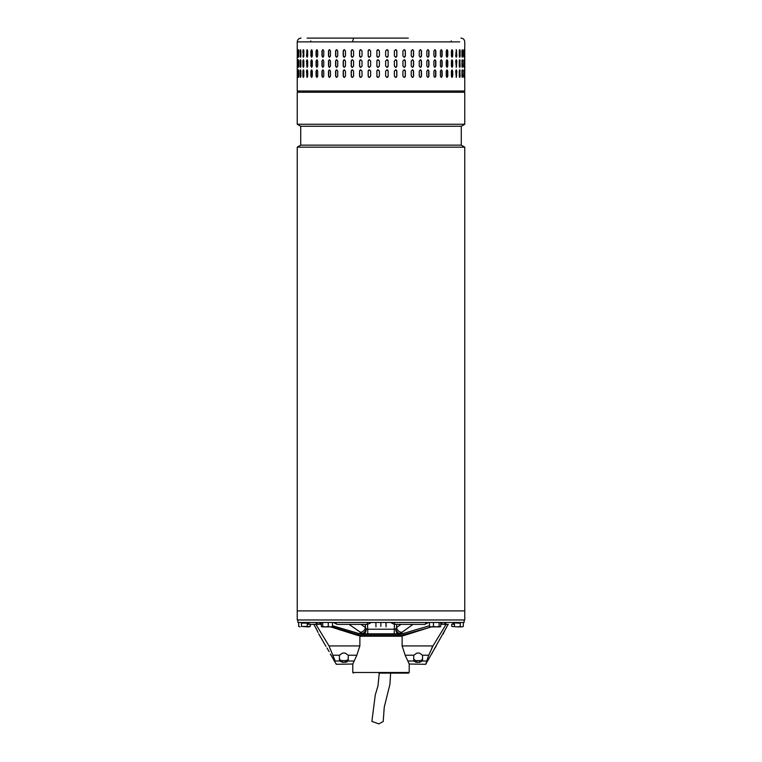 <?xml version="1.0" encoding="UTF-8"?>
<svg xmlns="http://www.w3.org/2000/svg" width="762" height="762" viewBox="0 0 762 762"><rect width="100%" height="100%" fill="white"/><g stroke="black" fill="none" stroke-linecap="round" stroke-linejoin="round"><path stroke-width="1.14" d="M390.611 673.122L389.953 684.181L384.238 707.231L383.229 721.481L378.809 723.9L371.894 721.395L375.256 695.03L377.971 685.962L379.266 673.122M363.093 619.973L297.247 619.973L297.247 610.905L464.753 610.905L297.247 610.905L297.247 147.152L464.753 147.152L464.753 619.973L363.093 619.973M297.247 147.152L300.714 145.151L461.286 145.151L464.753 147.152M461.286 145.151L461.286 126.263L300.714 126.263L297.247 124.263L464.753 124.263L464.753 92.259L297.247 92.259L297.247 124.263M336.023 663.435L336.29 664.302L352.787 664.016L352.787 672.484L409.213 672.484L409.213 664.016L425.71 664.302L448.256 624.249M409.213 672.484L408.584 673.122L378.847 673.122M402.126 636.213L359.874 636.213M297.875 619.973L297.875 622.487L464.125 622.487L464.125 619.973M367.741 631.307L367.741 629.002M305.724 622.487L305.724 623.116L306.753 623.116L306.753 622.573M301.847 622.487L301.847 623.116L301.8 622.487M301.847 623.116L305.724 623.116M455.076 622.792L457.476 623.116L457.476 622.487M457.476 623.116L459.229 623.116L459.229 622.487M459.229 623.116L460.458 623.116L460.458 622.487M394.916 622.487L394.287 624.373L424.882 624.373L426.958 622.487M371.332 622.487L367.713 624.373L337.118 624.373L335.042 622.487M315.363 622.487L318.325 624.373L310.315 624.373L310.305 626.45L308.781 626.897L301.447 626.45L301.447 622.487M448.189 624.373L443.675 624.373L446.637 622.487M349.015 624.373L362.293 633.527L358.35 633.527M359.521 633.822L362.293 633.527C364.026 633.098 365.35 631.584 366.274 629.002L365.465 627.564C364.636 630.574 362.826 632.155 360.026 632.308M363.369 633.822L367.551 633.822L363.369 633.822C365.074 633.555 366.046 631.946 366.274 629.002L367.741 629.221L367.741 633.822L394.259 633.822L394.259 629.221L367.741 629.221L367.503 624.373M403.65 633.527L399.707 633.527C397.974 633.098 396.65 631.584 395.726 629.002L396.535 627.564C397.364 630.574 399.174 632.155 401.974 632.308L412.985 624.373M401.974 632.308L398.631 633.822C396.926 633.555 395.954 631.946 395.726 629.002L394.259 629.221L394.497 624.373M367.741 633.822L402.479 633.822M398.631 633.822L394.116 634.07M454.381 624.249L454.409 623.44L454.381 624.249L452.733 624.249M446.151 624.249L432.987 645.938L428.711 655.225L425.71 664.302M447.265 625.954L446.418 627.45M446.018 628.183L445.656 628.869M444.941 630.26L444.36 631.469M443.894 632.47L443.303 633.832M307.619 624.249L307.619 623.459L307.591 624.249L309.267 624.249M313.744 624.249L315.563 627.421M315.963 628.145L316.344 628.869M317.059 630.26L317.64 631.479M318.106 632.47L314.725 625.945M329.127 651.615L326.974 647.967M330.689 626.897L358.216 635.584L398.307 635.584L398.307 634.327L400.421 634.327L429.444 625.745M398.307 635.584L400.755 635.584L431.444 626.897L429.444 626.45L430.273 626.897M440.76 624.249L442.627 624.249M332.48 625.716L361.579 634.327L363.693 634.327L363.693 635.584M398.307 634.327L363.693 634.327M400.755 635.584L403.784 635.584L431.311 626.897M402.126 635.584L402.126 645.938L405.165 655.225L409.337 664.302M321.316 624.249L319.373 624.249M361.245 635.584L332.08 626.812M352.663 664.302L356.835 655.225L359.874 645.938L359.874 635.584M431.625 648.291L432.902 646.071M436.055 646.376L434.169 649.348M433.721 650.119L433.273 650.891M432.873 651.615L431.654 654.015M408.032 660.997L413.89 660.997A3.153 2.124 0 0 1 413.747 660.359L413.747 655.425A3.153 2.124 0 0 1 413.756 655.225L416.89 653.063L419.414 653.063L422.548 655.225A3.153 2.124 0 0 1 422.558 655.425L422.558 660.359A3.153 2.124 0 0 1 422.424 660.997L419.414 662.349L416.89 662.349L413.89 660.997L415.909 662.254M359.874 645.938L329.013 645.938L315.849 624.249M329.013 645.938L335.166 660.997C336.68 665.359 336.68 665.359 335.166 660.997L339.576 660.997L342.586 662.349L346.977 661.997M339.576 660.997A3.153 2.124 180 0 1 339.442 660.359L339.442 655.425A3.153 2.124 0 0 1 339.452 655.225L342.586 653.063L345.11 653.063L348.244 655.225L356.835 655.225M353.968 660.997L348.11 660.997A3.153 2.124 0 0 0 348.253 660.359L348.253 655.425A3.153 2.124 180 0 0 348.244 655.225M348.11 660.997L345.11 662.349L345.11 660.635A3.153 2.124 180 0 0 348.253 658.501L348.253 655.425M327.441 648.71L327.86 649.395M328.279 650.119L328.727 650.891M413.747 655.425L413.747 658.501A3.153 2.124 180 0 0 416.89 660.635L416.89 662.349M419.414 662.349L419.414 660.635L416.89 660.635M419.414 660.635A3.153 2.124 180 0 0 422.558 658.501L422.558 655.425M339.442 658.501A3.153 2.124 180 0 0 342.586 660.635L345.11 660.635M440.76 626.45L439.931 626.897L440.76 626.45L440.76 622.487M429.444 622.487L429.444 626.45M433.454 626.45L431.444 626.897L436.283 626.897L433.454 626.45L433.454 622.487M439.112 626.45L436.283 626.897L439.931 626.897L439.112 626.45L439.112 622.487M408.299 38.1L353.701 38.1L352.406 41.881L459.724 41.881L297.247 41.881L297.247 91.002L464.753 91.002L463.496 92.259M459.543 57.131L460.143 55.988C459.867 57.607 459.581 57.607 459.286 55.988L459.286 50.949C459.581 49.32 459.867 49.32 460.143 50.949L460.143 55.988C459.867 57.607 459.581 57.607 459.286 55.988M459.286 50.949C459.581 49.32 459.867 49.32 460.143 50.949L459.543 49.797M455.743 55.988L456.305 49.682L456.848 55.988L456.305 57.245L455.743 55.988M451.38 55.988L451.38 50.949L452.057 49.682L452.714 50.949L452.714 55.988L452.057 57.245L451.38 55.988M446.256 55.988L446.256 50.949L447.037 49.682L447.799 50.949L447.799 55.988L447.037 57.245L446.256 55.988M440.407 55.988L440.407 50.949L441.284 49.682L442.151 50.949L442.151 55.988L441.284 57.245L440.407 55.988M433.911 55.988L433.911 50.949L434.883 49.682L435.835 50.949L435.835 55.988L434.883 57.245L433.911 55.988M426.834 55.988L426.834 50.949L427.882 49.682L428.92 50.949L428.92 55.988L427.882 57.245L426.834 55.988M419.252 55.988L419.252 50.949L420.367 49.682L421.481 50.949L421.481 55.988L420.367 57.245L419.252 55.988M411.261 55.988L411.261 50.949L412.433 49.682L413.595 50.949L413.595 55.988L412.433 57.245L411.261 55.988M402.927 55.988L402.927 50.949L404.146 49.682L405.346 50.949L405.346 55.988L404.146 57.245L402.927 55.988M394.364 55.988L394.364 50.949L395.602 49.682L396.84 50.949L396.84 55.988L395.602 57.245L394.364 55.988M385.639 55.988L385.639 50.949L386.896 49.682L388.153 50.949L388.153 55.988L386.896 57.245L385.639 55.988M376.876 55.988L376.876 50.949L378.133 49.682L379.39 50.949L379.39 55.988L378.133 57.245L376.885 55.988A1.257 1.257 -90 0 0 378.142 57.245M368.151 55.988L368.151 50.949L369.399 49.682L370.646 50.949L370.646 55.988L369.399 57.245L368.208 55.988A1.257 1.248 -90 0 0 369.427 57.245M359.578 55.988L359.578 50.949L360.797 49.682L362.017 50.949L362.017 55.988L360.797 57.245L359.664 55.988A1.257 1.219 -90 0 0 360.836 57.245M464.649 55.988L464.649 50.949C464.687 49.32 464.725 49.32 464.734 50.949L464.734 55.988C464.725 57.607 464.687 57.607 464.649 55.988L464.734 55.988C464.725 57.607 464.687 57.607 464.649 55.988M464.649 50.949C464.687 49.32 464.725 49.32 464.734 50.949L464.649 50.949M463.763 55.988L463.763 50.949C463.887 49.32 464.01 49.32 464.115 50.949L464.115 55.988C464.01 57.607 463.887 57.607 463.763 55.988L464.115 55.988C464.01 57.607 463.887 57.607 463.763 55.988M463.763 50.949C463.887 49.32 464.01 49.32 464.115 50.949L463.763 50.949M461.963 55.988L461.963 50.949C462.182 49.32 462.382 49.32 462.572 50.949L462.572 55.988C462.382 57.607 462.182 57.607 461.963 55.988C462.182 57.607 462.382 57.607 462.572 55.988L462.096 49.94M461.963 50.949C462.182 49.32 462.382 49.32 462.572 50.949L462.22 50.949M459.543 67.208L459.8 61.027L460.143 66.056C459.867 67.685 459.581 67.685 459.286 66.056L459.286 61.027C459.581 59.398 459.867 59.398 460.143 61.027C459.867 59.398 459.581 59.398 459.286 61.027M459.8 66.056L460.143 66.056C459.867 67.685 459.581 67.685 459.286 66.056M456.848 61.027L456.305 67.323L455.743 61.027L456.305 59.76L456.514 61.027A1.257 0.552 90 0 0 456.133 59.827M452.714 61.027L452.714 66.056L452.057 67.323L451.38 66.056L451.38 61.027L452.057 59.76L452.409 61.027A1.257 0.667 90 0 0 451.895 59.798M447.799 61.027L447.799 66.056L447.037 67.323L446.256 66.056L446.256 61.027L447.037 59.76L447.513 61.027A1.257 0.772 90 0 0 446.884 59.788M442.151 61.027L442.151 66.056L441.284 67.323L440.407 66.056L440.407 61.027L441.284 59.76L441.893 61.027A1.257 0.876 90 0 0 441.15 59.779M435.835 61.027L435.835 66.056L434.883 67.323L433.911 66.056L433.911 61.027L434.883 59.76L435.597 61.027A1.257 0.962 90 0 0 434.759 59.769M428.92 61.027L428.92 66.056L427.882 67.323L426.834 66.056L426.834 61.027L427.882 59.76L428.711 61.027A1.257 1.048 90 0 0 427.777 59.769M421.481 61.027L421.481 66.056L420.367 67.323L419.252 66.056L419.252 61.027L420.367 59.76L421.31 61.027A1.257 1.114 90 0 0 420.281 59.769M413.595 61.027L413.595 66.056L412.433 67.323L411.261 66.056L411.261 61.027L412.433 59.76L413.452 61.027A1.257 1.172 90 0 0 412.356 59.769M405.346 61.027L405.346 66.056L404.146 67.323L402.927 66.056L402.927 61.027L404.146 59.76L405.251 61.027A1.257 1.21 90 0 0 404.089 59.76M396.84 61.027L396.84 66.056L395.602 67.323L394.364 66.056L394.364 61.027L395.602 59.76L396.773 61.027A1.257 1.238 90 0 0 395.564 59.76M386.886 67.323A1.257 1.257 90 0 0 388.134 66.056L388.134 61.027L388.153 66.056L386.896 67.323L385.639 66.056L385.639 61.027L386.896 59.76L388.153 61.027A1.257 1.257 90 0 0 386.886 59.76M379.39 61.027L379.39 66.056L378.133 67.323L376.876 66.056L376.876 61.027L378.133 59.76L379.39 61.027M370.646 61.027L370.646 66.056L369.399 67.323L368.151 66.056L368.151 61.027L369.399 59.76L370.646 61.027M362.017 61.027L362.017 66.056L360.797 67.323L359.578 66.056L359.578 61.027L360.797 59.76L362.017 61.027M464.734 61.027L464.734 66.056C464.725 67.685 464.687 67.685 464.649 66.056L464.649 61.027C464.687 59.398 464.725 59.398 464.734 61.027C464.725 59.398 464.687 59.398 464.649 61.027L464.734 61.027M464.734 66.056C464.725 67.685 464.687 67.685 464.649 66.056L464.734 66.056M464.115 61.027L464.115 66.056C464.01 67.685 463.887 67.685 463.763 66.056L463.763 61.027C463.887 59.398 464.01 59.398 464.115 61.027C464.01 59.398 463.887 59.398 463.763 61.027L464.115 61.027M464.115 66.056C464.01 67.685 463.887 67.685 463.763 66.056L464.115 66.056M462.096 67.066L462.22 61.027L462.572 66.056C462.382 67.685 462.182 67.685 461.963 66.056L461.963 61.027C462.182 59.398 462.382 59.398 462.572 61.027C462.382 59.398 462.182 59.398 461.963 61.027M462.22 66.056L462.572 66.056C462.382 67.685 462.182 67.685 461.963 66.056M459.543 77.286L459.8 71.095L460.143 76.133C459.867 77.762 459.581 77.762 459.286 76.133L459.286 71.095C459.581 69.475 459.867 69.475 460.143 71.095C459.867 69.475 459.581 69.475 459.286 71.095M459.8 76.133L460.143 76.133C459.867 77.762 459.581 77.762 459.286 76.133M456.848 71.095L456.305 77.391L455.743 71.095L456.305 69.837L456.514 71.095A1.257 0.552 90 0 0 456.133 69.904M452.714 71.095L452.714 76.133L452.057 77.391L451.38 76.133L451.38 71.095L452.057 69.837L452.409 71.095A1.257 0.667 90 0 0 451.895 69.875M447.799 71.095L447.799 76.133L447.037 77.391L446.256 76.133L446.256 71.095L447.037 69.837L447.513 71.095A1.257 0.772 90 0 0 446.884 69.866M442.151 71.095L442.151 76.133L441.284 77.391L440.407 76.133L440.407 71.095L441.284 69.837L441.893 71.095A1.257 0.876 90 0 0 441.15 69.856M435.835 71.095L435.835 76.133L434.883 77.391L433.911 76.133L433.911 71.095L434.883 69.837L435.597 71.095A1.257 0.962 90 0 0 434.759 69.847M428.92 71.095L428.92 76.133L427.882 77.391L426.834 76.133L426.834 71.095L427.882 69.837L428.711 71.095A1.257 1.048 90 0 0 427.777 69.847M421.481 71.095L421.481 76.133L420.367 77.391L419.252 76.133L419.252 71.095L420.367 69.837L421.31 71.095A1.257 1.114 90 0 0 420.281 69.847M413.595 71.095L413.595 76.133L412.433 77.391L411.261 76.133L411.261 71.095L412.433 69.837L413.452 71.095A1.257 1.172 90 0 0 412.356 69.837M405.346 71.095L405.346 76.133L404.146 77.391L402.927 76.133L402.927 71.095L404.146 69.837L405.251 71.095A1.257 1.21 90 0 0 404.089 69.837M396.84 71.095L396.84 76.133L395.602 77.391L394.364 76.133L394.364 71.095L395.602 69.837L396.773 71.095A1.257 1.238 90 0 0 395.564 69.837M386.886 77.391A1.257 1.257 90 0 0 388.134 76.133L388.134 71.095L388.153 76.133L386.896 77.391L385.639 76.133L385.639 71.095L386.896 69.837L388.153 71.095A1.257 1.257 90 0 0 386.886 69.837M379.39 71.095L379.39 76.133L378.133 77.391L376.876 76.133L376.876 71.095L378.133 69.837L379.39 71.095M370.646 71.095L370.646 76.133L369.399 77.391L368.151 76.133L368.151 71.095L369.399 69.837L370.646 71.095M362.017 71.095L362.017 76.133L360.797 77.391L359.578 76.133L359.578 71.095L360.797 69.837L362.017 71.095M464.734 71.095L464.734 76.133C464.725 77.762 464.687 77.762 464.649 76.133L464.649 71.095C464.687 69.475 464.725 69.475 464.734 71.095C464.725 69.475 464.687 69.475 464.649 71.095L464.734 71.095M464.734 76.133C464.725 77.762 464.687 77.762 464.649 76.133L464.734 76.133M464.115 71.095L464.115 76.133C464.01 77.762 463.887 77.762 463.763 76.133L463.763 71.095C463.887 69.475 464.01 69.475 464.115 71.095C464.01 69.475 463.887 69.475 463.763 71.095L464.115 71.095M464.115 76.133C464.01 77.762 463.887 77.762 463.763 76.133L464.115 76.133M462.096 77.143L462.22 71.095L462.572 76.133C462.382 77.762 462.182 77.762 461.963 76.133L461.963 71.095C462.182 69.475 462.382 69.475 462.572 71.095C462.382 69.475 462.182 69.475 461.963 71.095M462.22 76.133L462.572 76.133C462.382 77.762 462.182 77.762 461.963 76.133M352.406 49.682L353.597 50.949L353.597 55.988L352.406 57.245L351.225 55.988L351.225 50.949L352.406 49.682M352.406 59.76L353.597 61.027L353.597 66.056L352.406 67.323L351.225 66.056L351.225 61.027L352.406 59.76M352.406 69.837L353.597 71.095L353.597 76.133L352.406 77.391L351.225 76.133L351.225 71.095L352.406 69.837M461.924 92.259L303.457 92.259M297.551 71.095L297.551 76.133C297.485 77.762 297.428 77.762 297.37 76.133L297.37 71.095C297.428 69.475 297.485 69.475 297.551 71.095L297.37 71.095C297.428 69.475 297.485 69.475 297.551 71.095M297.551 76.133C297.485 77.762 297.428 77.762 297.37 76.133L297.551 76.133M298.761 71.095L298.761 76.133C298.599 77.762 298.456 77.762 298.323 76.133L298.323 71.095C298.456 69.475 298.599 69.475 298.761 71.095C298.599 69.475 298.456 69.475 298.323 71.095L298.714 76.829M298.761 76.133C298.599 77.762 298.456 77.762 298.323 76.133L298.685 76.133M300.866 71.095L300.866 76.133C300.619 77.762 300.39 77.762 300.171 76.133L300.171 71.095C300.39 69.475 300.619 69.475 300.866 71.095C300.619 69.475 300.39 69.475 300.171 71.095L300.685 77.21M300.866 76.133C300.619 77.762 300.39 77.762 300.171 76.133L300.523 76.133M303.848 71.095L303.848 76.133C303.524 77.762 303.209 77.762 302.905 76.133L302.905 71.095C303.209 69.475 303.524 69.475 303.848 71.095C303.524 69.475 303.209 69.475 302.905 71.095L303.543 77.305M303.848 76.133C303.524 77.762 303.209 77.762 302.905 76.133L303.247 76.133M307.677 71.095L307.677 76.133L307.076 77.391L306.495 71.095L307.076 69.837L307.677 71.095M312.306 71.095L312.306 76.133L311.601 77.391L310.896 76.133L310.896 71.095L311.601 69.837L312.306 71.095M317.697 71.095L317.697 76.133L316.878 77.391L316.078 76.133L316.078 71.095L316.878 69.837L317.697 71.095M323.774 71.095L323.774 76.133L322.859 77.391L321.964 76.133L321.964 71.095L322.859 69.837L323.774 71.095M330.479 71.095L330.479 76.133L329.479 77.391L328.498 76.133L328.498 71.095L329.479 69.837L330.479 71.095M337.737 71.095L337.737 76.133L336.671 77.391L335.604 76.133L335.604 71.095L336.671 69.837L337.737 71.095M345.472 71.095L345.472 76.133L344.338 77.391L343.205 76.133L343.205 71.095L344.338 69.837L345.472 71.095M297.551 61.027L297.551 66.056C297.485 67.685 297.428 67.685 297.37 66.056L297.37 61.027C297.428 59.398 297.485 59.398 297.551 61.027L297.37 61.027C297.428 59.398 297.485 59.398 297.551 61.027M297.551 66.056C297.485 67.685 297.428 67.685 297.37 66.056L297.551 66.056M298.761 61.027L298.761 66.056C298.599 67.685 298.456 67.685 298.323 66.056L298.323 61.027C298.456 59.398 298.599 59.398 298.761 61.027C298.599 59.398 298.456 59.398 298.323 61.027L298.714 66.761M298.761 66.056C298.599 67.685 298.456 67.685 298.323 66.056L298.685 66.056M300.866 61.027L300.866 66.056C300.619 67.685 300.39 67.685 300.171 66.056L300.171 61.027C300.39 59.398 300.619 59.398 300.866 61.027C300.619 59.398 300.39 59.398 300.171 61.027L300.685 67.142M300.866 66.056C300.619 67.685 300.39 67.685 300.171 66.056L300.523 66.056M303.848 61.027L303.848 66.056C303.524 67.685 303.209 67.685 302.905 66.056L302.905 61.027C303.209 59.398 303.524 59.398 303.848 61.027C303.524 59.398 303.209 59.398 302.905 61.027L303.543 67.227M303.848 66.056C303.524 67.685 303.209 67.685 302.905 66.056L303.247 66.056M307.677 61.027L307.677 66.056L307.076 67.323L306.495 61.027L307.076 59.76L307.677 61.027M312.306 61.027L312.306 66.056L311.601 67.323L310.896 66.056L310.896 61.027L311.601 59.76L312.306 61.027M317.697 61.027L317.697 66.056L316.878 67.323L316.078 66.056L316.078 61.027L316.878 59.76L317.697 61.027M323.774 61.027L323.774 66.056L322.859 67.323L321.964 66.056L321.964 61.027L322.859 59.76L323.774 61.027M330.479 61.027L330.479 66.056L329.479 67.323L328.498 66.056L328.498 61.027L329.479 59.76L330.479 61.027M337.737 61.027L337.737 66.056L336.671 67.323L335.604 66.056L335.604 61.027L336.671 59.76L337.737 61.027M345.472 61.027L345.472 66.056L344.338 67.323L343.205 66.056L343.205 61.027L344.338 59.76L345.472 61.027M297.37 55.988L297.37 50.949C297.428 49.32 297.485 49.32 297.551 50.949L297.551 55.988C297.485 57.607 297.428 57.607 297.37 55.988C297.428 57.607 297.485 57.607 297.551 55.988L297.37 55.988M297.37 50.949C297.428 49.32 297.485 49.32 297.551 50.949L297.37 50.949M298.714 50.244L298.685 55.988L298.323 50.949C298.456 49.32 298.599 49.32 298.761 50.949L298.761 55.988C298.599 57.607 298.456 57.607 298.323 55.988C298.456 57.607 298.599 57.607 298.761 55.988M298.685 50.949L298.323 50.949C298.456 49.32 298.599 49.32 298.761 50.949M300.685 49.873L300.523 55.988L300.171 50.949C300.39 49.32 300.619 49.32 300.866 50.949L300.866 55.988C300.619 57.607 300.39 57.607 300.171 55.988C300.39 57.607 300.619 57.607 300.866 55.988M300.523 50.949L300.171 50.949C300.39 49.32 300.619 49.32 300.866 50.949M303.543 49.778L303.247 55.988L302.905 50.949C303.209 49.32 303.524 49.32 303.848 50.949L303.848 55.988C303.524 57.607 303.209 57.607 302.905 55.988C303.209 57.607 303.524 57.607 303.848 55.988M303.247 50.949L302.905 50.949C303.209 49.32 303.524 49.32 303.848 50.949M306.495 55.988L307.076 49.682L307.677 50.949L307.677 55.988L307.076 57.245L306.819 55.988A1.257 0.591 -90 0 0 307.248 57.198M310.896 55.988L310.896 50.949L311.601 49.682L312.306 50.949L312.306 55.988L311.601 57.245L311.201 55.988A1.257 0.705 -90 0 0 311.753 57.217M316.078 55.988L316.078 50.949L316.878 49.682L317.697 50.949L317.697 55.988L316.878 57.245L316.354 55.988A1.257 0.81 -90 0 0 317.021 57.226M321.964 55.988L321.964 50.949L322.859 49.682L323.774 50.949L323.774 55.988L322.859 57.245L322.221 55.988A1.257 0.905 -90 0 0 322.993 57.226M328.498 55.988L328.498 50.949L329.479 49.682L330.479 50.949L330.479 55.988L329.479 57.245L328.717 55.988A1.257 0.991 -90 0 0 329.594 57.236M335.604 55.988L335.604 50.949L336.671 49.682L337.737 50.949L337.737 55.988L336.671 57.245L335.794 55.988A1.257 1.067 -90 0 0 336.766 57.236M343.205 55.988L343.205 50.949L344.338 49.682L345.472 50.949L345.472 55.988L344.338 57.245L343.367 55.988A1.257 1.133 -90 0 0 344.414 57.236M462.22 71.095L462.096 70.085M298.714 70.399L298.685 71.095M300.685 70.018L300.523 71.095M303.543 69.923L303.247 71.095M307.248 69.885A1.257 0.591 -90 0 0 306.819 71.095L306.819 76.133A1.257 0.591 -90 0 0 307.248 77.343M311.753 69.866A1.257 0.705 -90 0 0 311.201 71.095L311.201 76.133A1.257 0.705 -90 0 0 311.753 77.362M317.021 69.856A1.257 0.81 -90 0 0 316.354 71.095L316.354 76.133A1.257 0.81 -90 0 0 317.021 77.372M322.993 69.856A1.257 0.905 -90 0 0 322.221 71.095L322.221 76.133A1.257 0.905 -90 0 0 322.993 77.381M329.594 69.847A1.257 0.991 -90 0 0 328.717 71.095L328.717 76.133A1.257 0.991 -90 0 0 329.594 77.391M336.766 69.847A1.257 1.067 -90 0 0 335.794 71.095L335.794 76.133A1.257 1.067 -90 0 0 336.766 77.391M344.424 69.837A1.257 1.133 -90 0 0 343.367 71.095L343.367 76.133A1.257 1.133 -90 0 0 344.414 77.391M352.473 69.837A1.257 1.181 -90 0 0 351.358 71.095L351.358 76.133A1.257 1.181 -90 0 0 352.473 77.391M360.836 69.837A1.257 1.219 -90 0 0 359.664 71.095L359.664 76.133A1.257 1.219 -90 0 0 360.836 77.391M369.427 69.837A1.257 1.248 -90 0 0 368.208 71.095L368.208 76.133A1.257 1.248 -90 0 0 369.427 77.391M378.142 69.837A1.257 1.257 -90 0 0 376.885 71.095L376.885 76.133A1.257 1.257 -90 0 0 378.142 77.391M395.564 77.391A1.257 1.238 90 0 0 396.773 76.133L396.773 71.095M404.089 77.391A1.257 1.21 90 0 0 405.251 76.133L405.251 71.095M412.356 77.391A1.257 1.172 90 0 0 413.452 76.133L413.452 71.095M420.281 77.391A1.257 1.114 90 0 0 421.31 76.133L421.31 71.095M427.777 77.391A1.257 1.048 90 0 0 428.711 76.133L428.711 71.095M434.759 77.381A1.257 0.962 90 0 0 435.597 76.133L435.597 71.095M441.15 77.381A1.257 0.876 90 0 0 441.893 76.133L441.893 71.095M446.884 77.372A1.257 0.772 90 0 0 447.513 76.133L447.513 71.095M451.895 77.362A1.257 0.667 90 0 0 452.409 76.133L452.409 71.095M456.133 77.333A1.257 0.552 90 0 0 456.514 76.133L456.514 71.095M459.8 71.095L459.543 69.952M462.22 61.027L462.096 60.017M298.714 60.322L298.685 61.027M300.685 59.941L300.523 61.027M303.543 59.855L303.247 61.027M307.248 59.817A1.257 0.591 -90 0 0 306.819 61.027L306.819 66.056A1.257 0.591 -90 0 0 307.248 67.266M311.753 59.798A1.257 0.705 -90 0 0 311.201 61.027L311.201 66.056A1.257 0.705 -90 0 0 311.753 67.285M317.021 59.779A1.257 0.81 -90 0 0 316.354 61.027L316.354 66.056A1.257 0.81 -90 0 0 317.021 67.304M322.993 59.779A1.257 0.905 -90 0 0 322.221 61.027L322.221 66.056A1.257 0.905 -90 0 0 322.993 67.304M329.594 59.769A1.257 0.991 -90 0 0 328.717 61.027L328.717 66.056A1.257 0.991 -90 0 0 329.594 67.313M336.766 59.769A1.257 1.067 -90 0 0 335.794 61.027L335.794 66.056A1.257 1.067 -90 0 0 336.766 67.313M344.424 59.769A1.257 1.133 -90 0 0 343.367 61.027L343.367 66.056A1.257 1.133 -90 0 0 344.414 67.313M352.473 59.76A1.257 1.181 -90 0 0 351.358 61.027L351.358 66.056A1.257 1.181 -90 0 0 352.473 67.313M360.836 59.76A1.257 1.219 -90 0 0 359.664 61.027L359.664 66.056A1.257 1.219 -90 0 0 360.836 67.323M369.427 59.76A1.257 1.248 -90 0 0 368.208 61.027L368.208 66.056A1.257 1.248 -90 0 0 369.427 67.323M378.142 59.76A1.257 1.257 -90 0 0 376.885 61.027L376.885 66.056A1.257 1.257 -90 0 0 378.142 67.323M395.564 67.323A1.257 1.238 90 0 0 396.773 66.056L396.773 61.027M404.089 67.323A1.257 1.21 90 0 0 405.251 66.056L405.251 61.027M412.356 67.313A1.257 1.172 90 0 0 413.452 66.056L413.452 61.027M420.281 67.313A1.257 1.114 90 0 0 421.31 66.056L421.31 61.027M427.777 67.313A1.257 1.048 90 0 0 428.711 66.056L428.711 61.027M434.759 67.313A1.257 0.962 90 0 0 435.597 66.056L435.597 61.027M441.15 67.304A1.257 0.876 90 0 0 441.893 66.056L441.893 61.027M446.884 67.294A1.257 0.772 90 0 0 447.513 66.056L447.513 61.027M451.895 67.285A1.257 0.667 90 0 0 452.409 66.056L452.409 61.027M456.133 67.256A1.257 0.552 90 0 0 456.514 66.056L456.514 61.027M459.8 61.027L459.543 59.874M462.096 56.998L462.22 55.988M298.685 55.988L298.714 56.683M300.523 55.988L300.685 57.064M303.247 55.988L303.543 57.15M307.248 49.74A1.257 0.591 -90 0 0 306.819 50.949L306.819 55.988M311.753 49.721A1.257 0.705 -90 0 0 311.201 50.949L311.201 55.988M317.021 49.711A1.257 0.81 -90 0 0 316.354 50.949L316.354 55.988M322.993 49.701A1.257 0.905 -90 0 0 322.221 50.949L322.221 55.988M329.594 49.692A1.257 0.991 -90 0 0 328.717 50.949L328.717 55.988M336.766 49.692A1.257 1.067 -90 0 0 335.794 50.949L335.794 55.988M344.424 49.692A1.257 1.133 -90 0 0 343.367 50.949L343.367 55.988M352.473 49.692A1.257 1.181 -90 0 0 351.358 50.949L351.358 55.988A1.257 1.181 -90 0 0 352.473 57.245M360.836 49.692A1.257 1.219 -90 0 0 359.664 50.949L359.664 55.988M369.427 49.692A1.257 1.248 -90 0 0 368.208 50.949L368.208 55.988M378.142 49.682A1.257 1.257 -90 0 0 376.885 50.949L376.885 55.988M386.886 57.245A1.257 1.257 90 0 0 388.134 55.988L388.134 50.949A1.257 1.257 90 0 0 386.886 49.682M395.564 57.245A1.257 1.238 90 0 0 396.773 55.988L396.773 50.949A1.257 1.238 90 0 0 395.564 49.692M404.089 57.245A1.257 1.21 90 0 0 405.251 55.988L405.251 50.949A1.257 1.21 90 0 0 404.089 49.692M412.356 57.245A1.257 1.172 90 0 0 413.452 55.988L413.452 50.949A1.257 1.172 90 0 0 412.356 49.692M420.281 57.236A1.257 1.114 90 0 0 421.31 55.988L421.31 50.949A1.257 1.114 90 0 0 420.281 49.692M427.777 57.236A1.257 1.048 90 0 0 428.711 55.988L428.711 50.949A1.257 1.048 90 0 0 427.777 49.692M434.759 57.236A1.257 0.962 90 0 0 435.597 55.988L435.597 50.949A1.257 0.962 90 0 0 434.759 49.701M441.15 57.226A1.257 0.876 90 0 0 441.893 55.988L441.893 50.949A1.257 0.876 90 0 0 441.15 49.701M446.884 57.217A1.257 0.772 90 0 0 447.513 55.988L447.513 50.949A1.257 0.772 90 0 0 446.884 49.711M451.895 57.207A1.257 0.667 90 0 0 452.409 55.988L452.409 50.949A1.257 0.667 90 0 0 451.895 49.721M456.133 57.179A1.257 0.552 90 0 0 456.514 55.988L456.514 50.949A1.257 0.552 90 0 0 456.133 49.749M459.8 55.988L459.8 50.949M307.076 38.1L355.768 38.1M455.028 622.487L451.685 624.373L451.695 626.45L457.381 626.897L451.695 626.45M454.476 623.383L454.476 626.45M460.286 626.45L457.381 626.897L461.81 626.897L460.286 626.45L460.286 623.116M463.325 626.45L461.81 626.897L463.325 626.45L463.325 622.487M307.267 623.154L307.267 626.45M301.447 626.45L310.305 626.45M298.675 622.487L298.675 626.45L300.057 626.897L298.675 626.45M332.48 622.487L332.48 626.45L330.365 626.897L328.26 626.45L328.26 622.487M331.794 626.897L332.48 626.45M321.316 622.487L321.316 626.45L322.002 626.897L321.316 626.45M322.678 626.45L321.859 626.897L325.469 626.897L322.678 626.45L322.678 622.487M328.26 626.45L325.469 626.897L331.937 626.897M386.115 622.487L386.039 626.897L385.963 622.487M375.885 622.487L375.961 626.897M380.848 622.487L380.848 626.45M367.713 624.373L367.084 622.487M306.972 622.487L310.315 624.373L306.695 622.487M360.988 624.373L365.465 627.564L365.303 624.373M396.697 624.373L396.535 627.564L401.012 624.373M360.531 634.079L367.684 634.079M401.469 634.079L394.316 634.079M402.126 645.938L432.987 645.938M426.834 660.997L422.424 660.997M413.756 655.225L405.165 655.225M422.548 655.225L428.711 655.225M333.289 655.225L339.452 655.225M342.586 660.635L342.586 662.349M300.714 145.151L300.714 126.263M461.286 126.263L464.753 124.263M352.787 672.484L353.416 673.122M390.668 622.487L394.287 624.373M428.501 622.487L424.882 624.373M333.499 622.487L337.118 624.373M321.945 622.487L318.325 624.373M455.305 622.487L451.685 624.373M440.76 623.278L443.675 624.373M336.29 664.302L330.346 654.015M325.945 646.376L318.697 633.832M301.019 38.1C298.733 38.329 297.466 39.586 297.247 41.881M460.981 38.1C463.267 38.329 464.534 39.586 464.753 41.881L464.753 91.002M297.247 91.002L298.504 92.259M451.009 41.881L451.275 40.9M310.991 41.881L310.725 40.9"/></g></svg>
